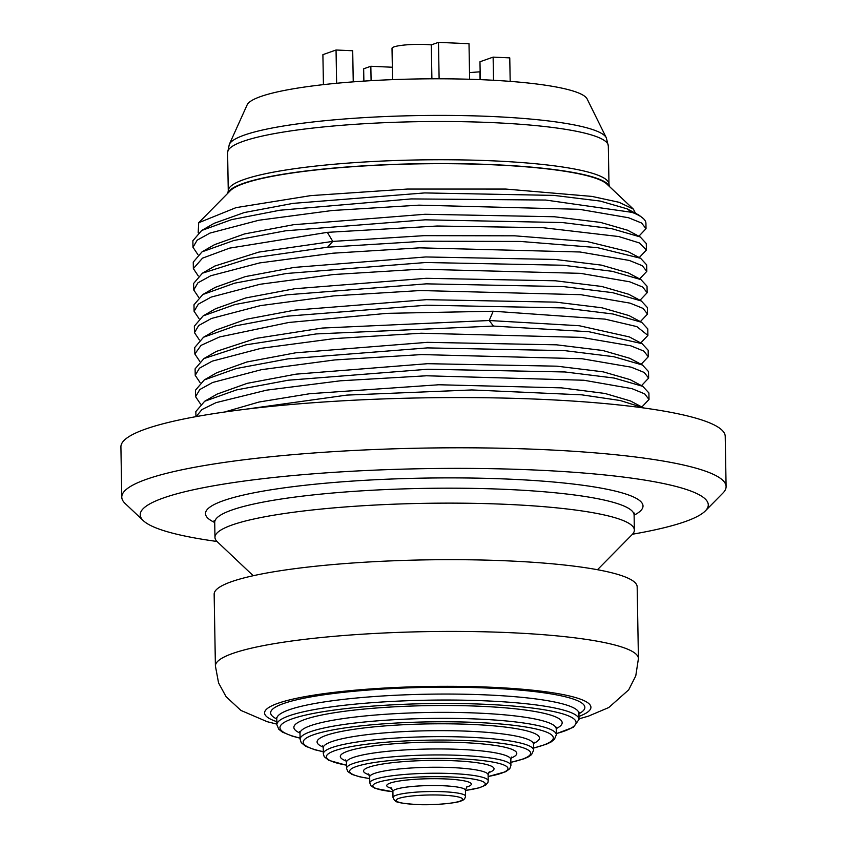 <?xml version="1.0" encoding="UTF-8"?>
<svg xmlns="http://www.w3.org/2000/svg" width="847" height="847" viewBox="0 0 847 847"><rect width="100%" height="100%" fill="white"/><g stroke="black" fill="none" stroke-linecap="round" stroke-linejoin="round"><path stroke-width="1.27" d="M194.471 332.649L194.355 326.148L203.164 315.878L235.021 304.518L286.762 294.83L426.263 283.851L563.52 286.593L612.688 292.67L641.327 300.971L647.404 307.567L647.521 314.068L643.064 308.403L630.073 303.141L580.788 294.682L420.419 290.532L333.771 295.878L260.4 305.619L211.485 318.451L198.706 325.502L194.471 332.649L199.405 339.986M640.374 321.616L647.521 314.068M641.687 322.315L629.003 315.582L602.101 307.81L555.833 302.135L426.517 299.658L294.957 310.108L246.106 319.298L215.985 330.065L203.534 337.233L235.381 325.873L287.122 316.185L426.623 305.195L563.88 307.937L613.048 314.015L641.687 322.315L647.775 328.911L647.891 335.412L636.838 326.603L605.044 319.128L493.198 311.23L387.206 313.337L288.742 322.474L219.532 336.968L201.035 345.375L194.842 353.993L199.776 361.341M641.327 300.971L628.633 294.237L601.741 286.466L555.473 280.791L426.168 278.303L294.597 288.753L245.746 297.943L215.614 308.71L203.174 315.878M640.004 300.272L647.15 292.723L642.693 287.059L629.702 281.797L580.417 273.337L420.048 269.187L333.39 274.534L260.018 284.274L211.104 297.106L198.336 304.158L194.101 311.304L199.034 318.641M194.101 311.304L193.984 304.804L202.793 294.534L234.64 283.173L286.381 273.486L425.882 262.506L563.149 265.238L612.317 271.326L640.957 279.626L647.034 286.222L647.15 292.723M640.957 279.626L628.262 272.893L601.37 265.122L555.103 259.447L425.787 256.959L294.227 267.408L245.365 276.598L215.244 287.366L202.793 294.534M639.633 278.928L646.78 271.379L642.322 265.714L629.332 260.453L580.047 251.993L419.678 247.843L333.019 253.189L259.648 262.919L210.734 275.762L197.954 282.813L193.73 289.96L198.664 297.297M327.598 247.197L424.421 241.194L520.439 241.448L597.379 247.62L640.576 258.271L627.881 251.538L587.246 241.575L514.722 235.815L424.146 235.657L332.776 241.406L327.598 247.197L249.103 258.451L202.422 273.189L193.614 283.459L193.73 289.96M640.576 258.271L646.663 264.867L646.78 271.379M639.263 257.573L646.399 250.024L639.305 242.92L618.712 236.535L542.842 227.684L437.179 226.022L327.334 232.353L332.776 241.406L258.854 252.088L214.863 266.022L202.422 273.189M198.283 275.953L193.36 268.615L202.518 258.144L229.611 248.129L327.334 232.353M193.36 268.615L193.243 262.115L202.041 251.845L233.878 240.484L285.619 230.797L425.13 219.818L562.397 222.549L611.566 228.626L640.205 236.927L646.293 243.523L646.399 250.024M627.511 230.193L600.618 222.433L554.351 216.747L425.035 214.27L293.464 224.72L244.603 233.91L214.492 244.677L202.041 251.845M638.882 236.228L646.028 228.679L641.581 223.026L628.59 217.753L579.306 209.304L418.947 205.154L332.289 210.501L258.907 220.231L209.992 233.073L197.213 240.114L192.978 247.26L197.912 254.608M192.978 247.26L192.872 240.76L201.681 230.49L231.623 219.627L279.881 210.236L411.219 198.918L545.669 200.04L632.01 212.353A226.647 32.832 -1 0 1 643.413 218.611A226.647 32.832 -1 0 1 645.933 223.364L646.028 228.679M631.671 212.248L627.14 208.849L600.248 201.078L553.98 195.403L424.675 192.925L293.126 203.365L244.264 212.555L214.132 223.322L201.681 230.49M632.01 212.353L638.882 215.074L643.413 218.611M635.494 213.275L633.397 209.145L619.041 202.285L591.947 196.409L505.754 189.061L407.354 189.05L310.68 195.625L236.08 207.621L198.706 222.729L198.187 232.766M194.842 353.993L194.736 347.492L203.534 337.233M640.756 342.961L647.891 335.412M642.068 343.66L629.374 336.926L579.274 325.735L489.206 320.515L322.252 328.054L256.048 338.387L216.356 351.41L203.905 358.577L245.937 344.835L316.175 333.93L493.452 326.074L588.877 331.717L642.068 343.66L648.156 350.256L648.262 356.756L643.815 351.103L630.824 345.83L581.529 337.381L421.171 333.231L334.512 338.578L261.141 348.308L212.226 361.15L199.447 368.201L195.223 375.348L200.146 382.685M195.223 375.348L195.106 368.847L203.905 358.577M641.126 364.305L648.262 356.756M642.439 365.004L629.745 358.281L602.863 350.51L556.595 344.824L427.28 342.347L295.719 352.797L246.858 361.987L216.737 372.754L204.286 379.922L236.133 368.561L287.885 358.874L427.386 347.895L564.631 350.626L613.81 356.703L642.439 365.004L648.527 371.6L648.643 378.101L644.186 372.447L631.195 367.185L581.91 358.726L421.541 354.575L334.883 359.922L261.511 369.652L212.597 382.495L199.818 389.546L195.593 396.692L200.527 404.03M195.593 396.692L195.477 390.192L204.286 379.922M641.497 385.66L648.643 378.101M642.809 386.348L630.115 379.625L603.223 371.854L556.955 366.179L427.64 363.691L296.079 374.141L247.229 383.331L217.107 394.099L204.656 401.266L236.504 389.906L288.245 380.218L427.735 369.239L564.991 371.971L614.17 378.048L642.809 386.348L648.897 392.955L649.014 399.456L644.662 393.866L631.989 388.657L583.848 380.239L426.348 375.782L340.409 380.801L266.646 390.149L216.049 402.643L201.946 409.556L196.112 416.618M195.943 416.65L195.848 411.536L204.656 401.266M641.867 407.005L649.014 399.456M245.132 409.292L346.931 395.094L471.874 389.948L581.825 394.84L620.195 400.515L643.191 407.703L630.496 400.97L605.012 393.463L561.466 387.862L438.778 384.76L309.833 393.696L259.055 402.018L224.487 412.034M121.777 497.136L120.909 446.909A302.199 43.769 179 0 1 145.546 429.069A302.199 43.769 -1 0 1 483.701 397.719A302.199 43.769 -1 0 1 725.223 436.364L726.091 486.591A302.199 43.769 179 0 0 484.579 447.947A302.199 43.769 179 0 0 146.425 479.296A302.199 43.769 179 0 0 121.777 497.136A302.199 43.769 179 0 0 125.144 503.489L143.387 520.725A284.073 41.143 179 0 0 217.001 541.477M632.487 534.224A284.073 41.143 179 0 0 685.117 521.625A284.073 41.143 179 0 0 705.329 510.921L722.946 493.049A302.199 43.769 179 0 0 726.091 486.591M705.329 510.921A284.073 41.143 179 0 0 501.519 468.889A284.073 41.143 179 0 0 163.386 497.983A284.073 41.143 179 0 0 143.387 520.725M634.604 513.081L634.107 515.114A209.728 30.376 179 0 0 507.353 489.45A209.728 30.376 179 0 0 214.715 522.43L214.969 537.379A209.728 30.376 179 0 1 507.607 504.399A209.728 30.376 -1 0 1 634.361 530.063A209.728 30.376 -1 0 1 632.18 534.542L597.484 569.713M214.969 537.379A209.728 30.376 179 0 0 217.308 541.784L253.221 575.727M198.706 222.729L230.32 190.702A190.384 27.57 -1 0 1 493.992 164.826A190.384 27.57 -1 0 1 606.928 184.127L633.397 209.145M229.315 144.371L247.112 104.933A170.448 24.69 179 0 1 354.141 81.788A170.448 24.69 -1 0 1 587.162 99.004L606.314 137.796A188.976 27.369 179 0 0 347.979 118.718A188.976 27.369 -1 0 0 229.315 144.371L227.599 152.598A190.384 27.57 179 0 1 243.121 141.354A190.384 27.57 179 0 1 347.566 124.848A190.384 27.57 179 0 1 608.315 145.949L608.982 184.191A190.384 27.57 179 0 0 456.829 159.839A190.384 27.57 179 0 0 243.788 179.596A190.384 27.57 179 0 0 228.267 190.84L227.599 152.598M609.724 186.764A191.306 27.707 179 0 0 609.448 186.139A191.306 27.707 179 0 0 450.36 163.577A191.306 27.707 179 0 0 243.015 183.492A191.306 27.707 179 0 0 227.875 192.798A191.306 27.707 179 0 0 227.621 193.423M469.513 72.598L479.931 71.815L480.069 79.629M469.63 79.269L469.005 43.737L438.481 42.35L431.303 44.88L431.896 78.803M438.481 42.35L439.117 78.792M353.241 81.863L352.701 50.756L336.047 50.005L322.898 54.653L323.427 84.636M336.63 83.271L336.047 50.005M371.092 80.666L370.838 66.267L392.352 67.241M363.882 81.111L363.659 68.798L370.838 66.267M480.281 79.639L479.974 61.767L493.123 57.12L493.526 80.274M493.123 57.12L509.767 57.882L510.18 81.376M431.303 44.902A24.171 3.504 179 0 0 393.993 46.892A24.171 3.504 179 0 0 392.013 48.321L392.563 79.639M215.403 665.964L214.153 594.213A211.538 30.64 179 0 1 509.322 560.947A211.538 30.64 -1 0 1 637.166 586.833L638.426 658.585A211.538 30.64 179 0 0 510.572 632.698A211.538 30.64 179 0 0 215.403 665.964L218.568 682.926L226.064 696.668L240.908 710.421L267.123 721.676L276.863 724.111M493.198 311.23L489.206 320.515L493.452 326.074M634.107 515.167A218.791 31.688 179 0 0 510.773 479.211A218.791 31.688 179 0 0 278.727 488.624A218.791 31.688 179 0 0 214.715 522.493M608.697 185.789A190.384 27.57 179 0 0 608.866 185.228M294.989 172.428A190.384 27.57 179 0 0 295.698 172.502M540.947 168.214A190.384 27.57 179 0 0 541.657 168.119M228.415 191.867A190.384 27.57 179 0 0 228.616 192.428M578.977 716.403A163.185 23.631 179 0 0 492.287 687.298A163.185 23.631 179 0 0 313.348 695.218A163.185 23.631 179 0 0 276.821 721.676M276.778 718.997A157.15 22.763 -1 0 1 323.85 694.815A157.15 22.763 -1 0 1 489.894 688.145A157.15 22.763 -1 0 1 578.935 713.725M276.461 717.568L276.778 718.732A151.105 21.884 -1 0 1 487.607 694.964A151.105 21.884 -1 0 1 578.935 713.46L579.03 719.431A151.105 21.884 179 0 0 487.713 700.945A151.105 21.884 179 0 0 276.874 724.704L278.758 729.225L282.443 732.136L292.469 736.191L300.082 738.171M556.31 733.576A148.077 21.45 179 0 0 486.57 704.355A148.077 21.45 179 0 0 317.18 712.729A148.077 21.45 179 0 0 300.082 738.044M299.986 733.057A134.175 19.439 -1 0 1 338.154 712.168A134.175 19.439 -1 0 1 481.075 706.303A134.175 19.439 -1 0 1 556.235 728.589M299.542 731.744L299.997 733.28A128.13 18.56 -1 0 1 478.788 713.132A128.13 18.56 -1 0 1 556.225 728.801L556.331 734.783A128.13 18.56 179 0 0 478.894 719.103A128.13 18.56 179 0 0 300.103 739.251L301.214 742.607L305.64 746.271L314.915 749.786L323.289 751.765M533.589 747.986A125.112 18.126 179 0 0 477.75 722.523A125.112 18.126 179 0 0 332.691 729.955A125.112 18.126 179 0 0 323.289 751.66M323.131 747.043A111.211 16.104 -1 0 1 352.659 729.489A111.211 16.104 -1 0 1 472.245 724.46A111.211 16.104 -1 0 1 533.589 743.37M322.569 745.868L323.226 747.827A105.166 15.235 -1 0 1 469.969 731.289A105.166 15.235 -1 0 1 533.525 744.153L533.631 750.135A105.166 15.235 179 0 0 470.064 737.271A105.166 15.235 179 0 0 323.332 753.809L324.221 756.667L328.731 760.32L346.497 765.264M510.868 762.3A102.148 14.791 179 0 0 468.92 740.68A102.148 14.791 179 0 0 348.456 747.139A102.148 14.791 179 0 0 346.497 765.169M346.169 760.945A88.247 12.779 -1 0 1 367.397 746.789A88.247 12.779 -1 0 1 463.425 742.618A88.247 12.779 -1 0 1 511.048 758.076M345.523 759.928L346.444 762.374A82.201 11.9 -1 0 1 461.139 749.447A82.201 11.9 -1 0 1 510.826 759.505L510.921 765.487A82.201 11.9 179 0 0 461.244 755.429A82.201 11.9 179 0 0 346.55 768.356L347.799 771.543L352.013 774.423L359.488 776.763L369.705 778.615M488.147 776.477A79.173 11.466 179 0 0 460.101 758.838A79.173 11.466 179 0 0 364.581 764.301A79.173 11.466 179 0 0 369.705 778.552M369.08 774.74A65.272 9.455 -1 0 1 382.442 764.047A65.272 9.455 -1 0 1 454.606 760.786A65.272 9.455 -1 0 1 488.634 772.655M368.392 773.904L369.673 776.921A59.226 8.576 -1 0 1 452.319 767.604A59.226 8.576 -1 0 1 488.116 774.857L488.221 780.828A59.226 8.576 179 0 0 452.425 773.586A59.226 8.576 179 0 0 369.779 782.903L371.102 785.984L375.221 788.419L392.902 791.765M465.416 790.442A56.209 8.142 179 0 0 451.282 776.995A56.209 8.142 179 0 0 381.214 781.4A56.209 8.142 179 0 0 392.902 791.712M391.78 788.388A42.308 6.13 -1 0 1 397.878 781.241A42.308 6.13 -1 0 1 445.787 778.944A42.308 6.13 -1 0 1 466.422 787.085M391.081 787.752L392.902 791.469A36.262 5.251 -1 0 1 443.5 785.762A36.262 5.251 -1 0 1 465.416 790.198L465.522 796.18A36.262 5.251 179 0 0 443.606 791.744A36.262 5.251 179 0 0 392.997 797.451L394.501 800.457C396.83 800.881 391.335 802.617 415.983 804.481C432.531 805.603 458.227 802.977 461.414 800.817C463.796 800.129 465.162 798.583 465.522 796.18M416.163 804.449A33.245 4.817 179 0 0 459.836 801.188A33.245 4.817 179 0 0 442.462 795.153A33.245 4.817 179 0 0 398.789 798.425A33.245 4.817 179 0 0 416.163 804.449M640.205 236.927L627.511 230.204M627.14 208.849L638.882 215.074M634.107 515.114L634.361 530.063M214.715 522.43L214.143 520.418M606.314 137.796L608.315 145.949M227.875 192.798L228.267 190.84M609.448 186.139L608.982 184.191M579.02 718.838L588.379 716.16L608.781 707.531L628.686 689.86L635.769 675.885L638.426 658.585M276.778 718.732L276.874 724.704M578.935 713.46L579.2 712.274M556.31 733.693L573.387 727.266L579.03 719.431M299.997 733.28L300.103 739.251M556.225 728.801L556.638 727.255M533.589 748.092L546.569 744.153L551.09 741.961L554.404 739.378L556.331 734.783M323.226 747.827L323.332 753.809M533.525 744.153L534.118 742.173M510.868 762.395L524.24 758.721L528.486 756.816L531.556 754.635L533.631 750.135M346.444 762.374L346.55 768.356M510.826 759.505L511.662 757.027M488.147 776.551L505.712 771.723L509.767 768.737L510.921 765.487M369.673 776.921L369.779 782.903M488.116 774.857L489.301 771.786M465.416 790.495L479.338 787.784L485.702 785.095L487.946 782.416L488.221 780.828M392.902 791.469L392.997 797.451M465.416 790.198L467.099 786.429"/></g></svg>

